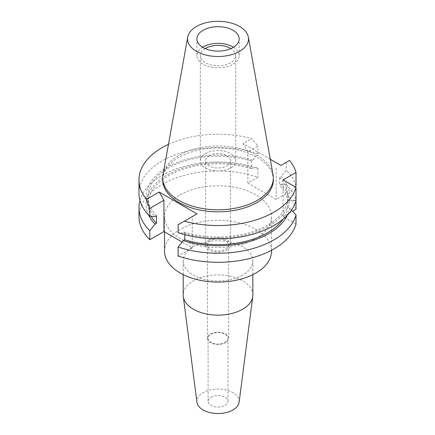 <?xml version="1.0" encoding="UTF-8"?>
<svg xmlns="http://www.w3.org/2000/svg" width="435" height="435" viewBox="0 0 435 435"><rect width="100%" height="100%" fill="white"/><g stroke="black" fill="none" stroke-linecap="round" stroke-linejoin="round"><path stroke-width="0.33" stroke-dasharray="2.17 1.63" d="M233.492 47.241A21.146 12.207 180 0 1 239.179 55.571A21.146 12.207 180 0 1 232.986 64.206A21.146 12.207 180 0 1 209.936 66.854A21.146 12.207 180 0 1 196.881 55.571A21.146 12.207 180 0 1 202.569 47.241M163.027 174.571A55.294 31.924 180 0 1 178.932 155.29A55.294 31.924 180 0 1 236.526 147.78A55.294 31.924 180 0 1 273.033 174.571M273.327 179.894A55.294 31.924 0 0 0 239.19 150.401A55.294 31.924 0 0 0 178.932 157.323A55.294 31.924 0 0 0 162.733 179.894M168.459 144.344A79.056 45.642 180 0 1 251.724 138.607L257.944 145.981L247.852 151.81L243.1 143.583L251.724 138.607M270.282 159.281L243.1 143.583M296.023 224.112L283.125 216.663L283.125 179.894M287.845 199.328A69.975 40.401 180 0 1 267.509 225.172A69.975 40.401 180 0 1 184.783 232.154L183.363 232.97A71.895 41.51 0 0 0 268.868 225.955A71.895 41.51 0 0 0 289.634 200.361L287.845 199.328L287.845 206.946L289.634 207.979L291.521 210.051M289.634 200.361L296.023 200.676L296.023 200.149L289.634 200.464L287.845 201.497L287.845 193.879L289.634 192.846A71.895 41.51 0 0 0 281.021 176.588L279.602 177.409L279.602 185.027L281.021 184.206A71.895 41.51 180 0 1 289.634 200.464M283.125 216.663L292.576 211.209M296.023 209.213A79.056 45.642 0 0 0 286.268 193.618L276.176 199.447L247.852 183.097L257.944 177.268A79.056 45.642 0 0 0 162.13 184.391A79.056 45.642 0 0 0 138.977 216.663M197.006 213.873L192.259 216.614L192.259 247.896L182.156 242.067M192.259 247.896L178.116 256.063M180.204 194.826A53.494 30.885 180 0 1 238.5 188.132A53.494 30.885 180 0 1 271.522 216.663A53.494 30.885 180 0 1 255.856 238.5A53.494 30.885 180 0 1 197.561 245.199A53.494 30.885 180 0 1 164.539 216.663A53.494 30.885 180 0 1 180.204 194.826M295.104 186.811L289.634 192.846M296.023 185.778A79.056 45.642 0 0 0 286.268 170.183L281.021 176.588M289.547 160.444L286.268 162.337L286.268 170.183M286.268 162.337L280.923 165.42M276.176 168.166L276.176 199.447M247.852 183.097L247.852 151.81M281.021 184.206L286.268 184.554L286.268 193.618M286.268 184.554A79.056 45.642 180 0 1 296.023 200.149M287.845 201.497A69.975 40.401 0 0 0 279.602 185.027M279.602 177.409A69.975 40.401 180 0 1 287.845 193.879M148.65 215.107A71.895 41.51 180 0 1 167.192 174.87A71.895 41.51 180 0 1 252.691 167.856L251.278 168.671L251.278 161.053L252.691 160.238L257.944 153.832L257.944 145.981M257.944 153.832A79.056 45.642 0 0 0 162.13 160.955A79.056 45.642 0 0 0 138.977 193.227M139.961 200.415A79.056 45.642 180 0 1 162.13 175.321A79.056 45.642 180 0 1 257.944 168.198L257.944 177.268M252.691 167.856L257.944 168.198M252.691 160.238A71.895 41.51 0 0 0 167.192 167.252A71.895 41.51 0 0 0 155.039 216.619M156.459 215.798A69.975 40.401 180 0 1 148.058 196.604A69.975 40.401 180 0 1 168.552 168.035A69.975 40.401 180 0 1 251.278 161.053M251.278 168.671A69.975 40.401 0 0 0 168.552 175.653A69.975 40.401 0 0 0 148.058 204.222A69.975 40.401 0 0 0 151.298 216.374M178.116 224.775L192.259 216.614M183.363 232.97L178.116 232.627M184.783 234.639L184.783 232.154M282.989 219.245A69.975 40.401 0 0 0 287.845 206.946M289.634 207.979A71.895 41.51 180 0 1 287.41 215.107M271.522 251.196A53.494 30.885 0 0 0 238.5 222.666A53.494 30.885 0 0 0 180.204 229.359A53.494 30.885 0 0 0 164.539 251.196M242.659 275.11A34.833 20.108 180 0 1 204.7 279.471A34.833 20.108 180 0 1 183.2 260.891A34.833 20.108 180 0 1 193.401 246.672A34.833 20.108 180 0 1 231.36 242.311A34.833 20.108 180 0 1 252.86 260.891A34.833 20.108 180 0 1 242.659 275.11M252.86 295.017A34.833 20.108 0 0 0 231.36 276.437A34.833 20.108 0 0 0 193.401 280.798A34.833 20.108 0 0 0 183.2 295.017M239.119 402.228A21.146 12.207 0 0 0 226.842 390.222A21.146 12.207 0 0 0 203.074 392.685A21.146 12.207 0 0 0 196.941 402.228M210.991 397.258A9.951 5.747 180 0 1 221.839 396.013A9.951 5.747 180 0 1 227.983 401.32A9.951 5.747 180 0 1 225.069 405.382A9.951 5.747 180 0 1 214.221 406.627A9.951 5.747 180 0 1 208.077 401.32A9.951 5.747 180 0 1 210.991 397.258M225.069 342.41A9.951 5.747 0 0 0 227.983 338.348A9.951 5.747 0 0 0 221.839 333.036A9.951 5.747 0 0 0 210.991 334.287A9.951 5.747 0 0 0 208.077 338.348A9.951 5.747 0 0 0 214.221 343.655A9.951 5.747 0 0 0 225.069 342.41M210.551 334.031A10.576 6.106 180 0 1 222.078 332.704A10.576 6.106 180 0 1 228.603 338.348A10.576 6.106 180 0 1 225.509 342.666A10.576 6.106 180 0 1 213.982 343.987A10.576 6.106 180 0 1 207.457 338.348A10.576 6.106 180 0 1 210.551 334.031M225.509 249.217A10.576 6.106 0 0 0 228.603 244.9A10.576 6.106 0 0 0 222.078 239.261A10.576 6.106 0 0 0 210.551 240.582A10.576 6.106 0 0 0 207.457 244.9A10.576 6.106 0 0 0 213.982 250.544A10.576 6.106 0 0 0 225.509 249.217M209.235 239.821A12.441 7.183 180 0 1 222.791 238.266A12.441 7.183 180 0 1 230.468 244.9A12.441 7.183 180 0 1 226.825 249.978A12.441 7.183 180 0 1 213.27 251.539A12.441 7.183 180 0 1 205.592 244.9A12.441 7.183 180 0 1 209.235 239.821M209.235 155.719A12.441 7.183 0 0 0 205.592 160.798A12.441 7.183 0 0 0 213.27 167.437A12.441 7.183 0 0 0 226.825 165.876A12.441 7.183 0 0 0 230.468 160.798A12.441 7.183 0 0 0 222.791 154.164A12.441 7.183 0 0 0 209.235 155.719M205.537 153.588A17.666 10.201 180 0 1 224.792 151.38A17.666 10.201 180 0 1 235.694 160.798A17.666 10.201 180 0 1 230.523 168.013A17.666 10.201 180 0 1 211.269 170.221A17.666 10.201 180 0 1 200.366 160.798A17.666 10.201 180 0 1 205.537 153.588M205.146 48.595A17.666 10.201 0 0 0 200.366 55.571A17.666 10.201 0 0 0 211.269 64.994A17.666 10.201 0 0 0 230.523 62.781A17.666 10.201 0 0 0 235.694 55.571A17.666 10.201 0 0 0 230.914 48.595M239.179 55.571L239.179 38.916M196.881 55.571L196.881 38.916M148.058 204.222L148.058 196.604M271.522 250.272L271.522 216.663M164.539 231.893L164.539 216.663M252.86 274.637L252.86 260.891M183.2 274.637L183.2 260.891M227.983 401.32L227.983 338.348M208.077 401.32L208.077 338.348M228.603 338.348L228.603 244.9M207.457 338.348L207.457 244.9M230.468 244.9L230.468 160.798M205.592 244.9L205.592 160.798M235.694 160.798L235.694 55.571M200.366 160.798L200.366 55.571"/><path stroke-width="0.65" d="M202.569 47.241A21.146 12.207 180 0 1 203.074 46.936A21.146 12.207 180 0 1 233.492 47.241M232.986 47.545A21.146 12.207 0 0 0 239.179 38.916A21.146 12.207 0 0 0 226.124 27.633A21.146 12.207 0 0 0 203.074 30.281A21.146 12.207 0 0 0 196.881 38.916A21.146 12.207 0 0 0 209.936 50.194A21.146 12.207 0 0 0 232.986 47.545M196.479 26.47A30.477 17.596 180 0 1 228.223 22.332A30.477 17.596 180 0 1 248.347 37.1A30.477 17.596 180 0 1 239.582 51.357A30.477 17.596 180 0 1 204.928 54.799A30.477 17.596 180 0 1 187.713 37.1A30.477 17.596 180 0 1 196.479 26.47M248.347 37.1L273.033 174.571A55.294 31.924 180 0 1 273.327 177.866A55.294 31.924 180 0 1 257.128 200.437A55.294 31.924 180 0 1 196.87 207.359A55.294 31.924 180 0 1 162.733 177.866A55.294 31.924 180 0 1 163.027 174.571L187.713 37.1M162.733 177.866L162.733 179.894A55.294 31.924 0 0 0 196.87 209.387A55.294 31.924 0 0 0 257.128 202.471A55.294 31.924 0 0 0 273.327 179.894L273.327 177.866M159.183 192.031L146.513 199.35A79.056 45.642 180 0 1 138.977 179.894L138.977 193.227A79.056 45.642 0 0 0 149.792 216.271L149.792 208.425L163.935 200.258L159.183 192.031L197.006 213.873L184.337 221.187A79.056 45.642 180 0 0 273.93 212.171A79.056 45.642 180 0 0 296.023 187.344L283.125 179.894L296.023 172.445A79.056 45.642 180 0 0 289.547 160.444L280.923 165.42L270.282 159.281M138.977 179.894A79.056 45.642 180 0 1 162.13 147.623A79.056 45.642 180 0 1 168.459 144.344M291.521 210.051L296.023 215.048L296.023 224.112A79.056 45.642 0 0 1 273.93 248.94A79.056 45.642 0 0 1 178.116 256.063L178.116 246.993L183.363 240.588A71.895 41.51 180 0 0 268.868 233.573A71.895 41.51 180 0 0 287.41 215.107M296.023 187.344L296.023 209.213L292.576 211.209M149.792 239.707L149.792 230.642A79.056 45.642 180 0 1 138.977 207.598L138.977 216.663A79.056 45.642 0 0 0 149.792 239.707L163.935 231.545L163.935 200.258M182.156 242.067L163.935 231.545M295.104 186.811L296.023 185.778L296.023 172.445M149.792 208.425L146.513 199.35M149.792 230.642L155.039 224.237A71.895 41.51 180 0 1 148.65 215.107M149.792 216.271L155.039 216.619L156.459 215.798L156.459 223.416L155.039 224.237M138.977 207.598A79.056 45.642 180 0 1 139.961 200.415M151.298 216.374A69.975 40.401 0 0 0 156.459 223.416M184.337 221.187L178.116 224.775L178.116 232.627A79.056 45.642 0 0 0 273.93 225.504A79.056 45.642 0 0 0 296.023 200.676M282.989 219.245A69.975 40.401 0 0 1 267.509 232.79A69.975 40.401 0 0 1 184.783 239.772L184.783 234.639M184.783 239.772L183.363 240.588M296.023 215.048A79.056 45.642 180 0 1 273.93 239.87A79.056 45.642 180 0 1 178.116 246.993M164.539 231.893L164.539 251.196A53.494 30.885 0 0 0 197.561 279.732A53.494 30.885 0 0 0 255.856 273.039A53.494 30.885 0 0 0 271.522 251.196L271.522 250.272M183.2 274.637L183.2 295.017A34.833 20.108 0 0 0 183.293 296.512A34.833 20.108 0 0 0 205.907 313.869A34.833 20.108 0 0 0 242.659 309.236A34.833 20.108 0 0 0 252.768 296.512A34.833 20.108 0 0 0 252.86 295.017L252.86 274.637M183.293 296.512L196.941 402.228A21.146 12.207 0 0 0 210.67 412.766A21.146 12.207 0 0 0 232.986 409.955A21.146 12.207 0 0 0 239.119 402.228L252.768 296.512M230.914 48.595A17.666 10.201 0 0 0 205.537 48.361A17.666 10.201 0 0 0 205.146 48.595"/></g></svg>
